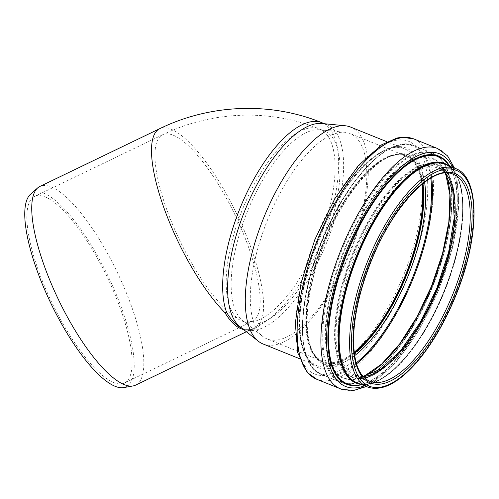 <?xml version="1.0" encoding="UTF-8"?>
<svg xmlns="http://www.w3.org/2000/svg" width="499" height="499" viewBox="0 0 499 499"><rect width="100%" height="100%" fill="white"/><g stroke="black" fill="none" stroke-linecap="round" stroke-linejoin="round"><path stroke-width="0.37" stroke-dasharray="2.5 1.87" d="M135.666 385.109A110.273 32.423 64.3 0 0 139.184 382.284A110.273 32.423 64.3 0 0 120.477 279.166A110.273 32.423 64.3 0 0 50.068 186.501A110.273 32.423 64.3 0 0 39.895 186.439M30.533 194.223A107.697 31.662 -115.7 0 1 42.658 192.82A107.697 31.662 -115.7 0 1 116.086 294.017A107.697 31.662 -115.7 0 1 123.74 387.586M243.599 329.552C246.949 330.282 250.261 329.858 253.536 328.292L258.95 324.55A110.273 32.423 64.3 0 0 233.432 207.253A110.273 32.423 64.3 0 0 159.668 128.705M241.903 328.211L243.68 328.941C249.6 330.949 255.282 329.465 260.734 324.475L258.95 324.55M247.623 323.265A103.53 41.242 -68 0 1 246.886 322.984A103.53 41.242 -68 0 1 242.701 320.539A103.53 41.242 -68 0 1 247.367 211.545A103.53 41.242 -68 0 1 319.634 129.809A103.53 41.242 -68 0 1 324.344 130.956A103.53 41.242 -68 0 1 324.231 241.485A103.53 41.242 -68 0 1 247.623 323.265M124.444 383.032A103.53 30.439 64.3 0 0 113.023 289.969A103.53 30.439 64.3 0 0 44.08 196.569A103.53 30.439 64.3 0 0 34.531 196.512A103.53 30.439 64.3 0 0 45.945 289.576A103.53 30.439 64.3 0 0 114.895 382.983A103.53 30.439 64.3 0 0 124.444 383.032L252.506 321.306A103.53 30.439 64.3 0 0 234.967 214.826A103.53 30.439 64.3 0 0 162.593 134.78C211.289 110.99 269.554 108.564 319.385 128.954A103.53 41.242 112 0 1 320.951 235.179A103.53 41.242 112 0 1 246.288 322.092A103.53 30.439 64.3 0 0 252.506 321.306L246.288 322.092L242.807 321.319L239.339 319.666A103.53 41.242 112 0 1 243.793 206.174A103.53 41.242 112 0 1 319.385 128.954L324.344 130.956M321.849 123.484A110.273 43.931 -68 0 1 326.87 124.7A110.273 43.931 -68 0 1 326.745 242.433A110.273 43.931 -68 0 1 245.146 329.533A110.273 43.931 -68 0 1 244.367 329.24A110.273 43.931 -68 0 1 239.907 326.633M448.919 165.849A118.325 47.137 -68 0 1 444.366 291.004A118.325 47.137 -68 0 1 360.808 384.292M357.384 383.026A117.901 46.968 -68 0 1 383.85 205.126A117.901 46.968 -68 0 1 460.733 231.96A117.901 46.968 -68 0 1 357.384 383.026M350.548 127.058A116.947 46.588 -68 0 1 350.423 251.914A116.947 46.588 -68 0 1 263.884 344.285A116.947 46.588 -68 0 1 263.054 343.973M267.901 339.226A110.753 44.124 -68 0 1 267.115 338.933A110.753 44.124 -68 0 1 262.636 336.314A110.753 44.124 -68 0 1 267.632 219.716A110.753 44.124 -68 0 1 344.934 132.285A110.753 44.124 -68 0 1 349.98 133.507A110.753 44.124 -68 0 1 349.855 251.752A110.753 44.124 -68 0 1 267.901 339.226M354.171 352.263A110.753 44.124 -68 0 1 323.832 361.787A110.753 44.124 -68 0 1 323.053 361.494A110.753 44.124 -68 0 1 323.564 242.277A110.753 44.124 -68 0 1 405.912 156.068A110.753 44.124 -68 0 1 421.917 184.306M354.24 352.843A111.583 44.448 -68 0 1 323.533 362.561A111.583 44.448 -68 0 1 322.741 362.262A111.583 44.448 -68 0 1 323.258 242.152A111.583 44.448 -68 0 1 406.223 155.301A111.583 44.448 -68 0 1 422.366 183.938M260.734 324.475A110.273 43.931 112 0 0 329.427 218.674A110.273 43.931 112 0 0 321.924 122.71M34.531 196.512L162.593 134.78A103.53 30.439 64.3 0 0 172.23 223.639A103.53 30.439 64.3 0 0 239.339 319.666M363.116 376.458A111.583 44.448 -68 0 1 355.531 375.466A111.583 44.448 -68 0 1 354.745 375.167L369.796 381.242A111.583 44.448 -68 0 1 370.314 261.133A111.583 44.448 -68 0 1 453.279 174.282L438.222 168.207A111.583 44.448 -68 0 1 445.145 173.091M455.593 168.537A117.77 46.918 -68 0 1 455.468 294.279A117.77 46.918 -68 0 1 368.318 387.299M357.902 383.095A117.77 46.918 -68 0 1 357.066 382.783L357.877 383.089C379.452 392.295 419.31 351.689 442.301 295.882C455.013 265.393 461.825 237.181 462.741 211.245C463.047 185.316 457.196 169.679 445.177 164.339A117.77 46.918 -68 0 1 445.052 290.075A117.77 46.918 -68 0 1 357.902 383.095M448.944 165.855A118.406 47.168 -68 0 1 452.462 169.13A118.406 47.168 -68 0 1 444.122 290.905A118.406 47.168 -68 0 1 365.636 384.386A118.406 47.168 -68 0 1 360.833 384.305M446.767 162.599A122.405 48.765 -68 0 1 438.141 288.491A122.405 48.765 -68 0 1 357.003 385.134C384.66 384.411 427.942 326.689 446.312 265.081C460.633 219.965 460.633 177.575 446.767 162.599M449.505 165.737A123.028 49.014 -68 0 1 438.035 288.447A123.028 49.014 -68 0 1 361.151 384.773M452.63 167.346A125.48 49.987 -68 0 1 438.939 288.815A125.48 49.987 -68 0 1 364.519 385.789M437.548 148.502A129.603 51.628 -68 0 1 437.411 286.869A129.603 51.628 -68 0 1 341.503 389.239M413.79 138.922A129.603 51.628 -68 0 1 413.652 277.288A129.603 51.628 -68 0 1 317.744 379.658A129.603 51.628 -68 0 1 316.828 379.309M315.748 374.4A125.48 49.987 -68 0 1 343.917 185.067A125.48 49.987 -68 0 1 425.734 213.628A125.48 49.987 -68 0 1 315.748 374.4M318.374 367.744A118.325 47.137 -68 0 1 344.934 189.208A118.325 47.137 -68 0 1 422.092 216.142A118.325 47.137 -68 0 1 318.374 367.744M317.707 365.998A116.947 46.588 -68 0 1 316.884 365.686A116.947 46.588 -68 0 1 317.42 239.801A116.947 46.588 -68 0 1 404.377 148.771A116.947 46.588 -68 0 1 404.246 273.627A116.947 46.588 -68 0 1 317.707 365.998M354.327 353.529A111.583 44.448 -68 0 1 324.163 362.81A111.583 44.448 -68 0 1 323.371 362.517A111.583 44.448 -68 0 1 323.888 242.408A111.583 44.448 -68 0 1 406.853 155.557A111.583 44.448 -68 0 1 422.909 183.501M354.633 355.637A112.836 44.954 -68 0 1 324.868 364.451A112.836 44.954 -68 0 1 338.272 213.703A112.836 44.954 -68 0 1 424.593 182.197M356.224 362.929A122.785 48.914 -68 0 1 321.955 374.001A122.785 48.914 -68 0 1 337.386 208.432A122.785 48.914 -68 0 1 430.793 178.049M356.504 363.89A123.415 49.164 -68 0 1 322.31 374.824A123.415 49.164 -68 0 1 321.437 374.493A123.415 49.164 -68 0 1 322.005 241.647A123.415 49.164 -68 0 1 413.771 145.583A123.415 49.164 -68 0 1 431.666 177.557M341.503 382.565A123.415 49.164 -68 0 1 340.63 382.234A123.415 49.164 -68 0 1 341.197 249.388A123.415 49.164 -68 0 1 432.964 153.33A123.415 49.164 -68 0 1 432.826 285.085A123.415 49.164 -68 0 1 341.503 382.565M342.302 382.234A122.81 48.921 -68 0 1 369.871 196.93A122.81 48.921 -68 0 1 449.955 224.881A122.81 48.921 -68 0 1 342.302 382.234M378.217 367.183A118.706 47.286 -68 0 1 344.241 378.591A118.706 47.286 -68 0 1 359.542 217.832A118.706 47.286 -68 0 1 449.587 190.25M364.183 376.227A118.163 47.074 -68 0 1 353.467 379.228A118.163 47.074 -68 0 1 344.778 378.223A118.163 47.074 -68 0 1 348.651 240.911A118.163 47.074 -68 0 1 440.118 164.402A118.163 47.074 -68 0 1 445.757 173.995M352.812 377.581A114.564 45.64 -68 0 1 356.567 244.454A114.564 45.64 -68 0 1 445.251 170.278A114.564 45.64 -68 0 1 437.18 288.104A114.564 45.64 -68 0 1 361.239 378.554A114.564 45.64 -68 0 1 352.812 377.581M353.348 377.213A114.022 45.421 -68 0 1 378.941 205.17A114.022 45.421 -68 0 1 453.292 231.124A114.022 45.421 -68 0 1 353.348 377.213M353.928 376.121A112.793 44.935 -68 0 1 379.246 205.937A112.793 44.935 -68 0 1 452.793 231.605A112.793 44.935 -68 0 1 353.928 376.121M363.023 376.352L354.745 375.167A111.583 44.448 -68 0 1 355.263 255.064A111.583 44.448 -68 0 1 438.222 168.207L445.002 173.103M253.548 328.28C250.055 329.989 246.5 330.107 242.876 328.635M246.369 331.748L253.536 328.292M242.071 321.044L246.886 322.984M242.888 328.641L244.367 329.24M324.487 123.746L326.87 124.7M449.967 166.267L452.462 169.13C459.966 178.062 463.353 192.776 462.61 213.273C461.5 236.657 455.599 262.019 444.896 289.358C426.096 337.58 394.073 378.186 370.227 383.594L361.856 384.717M366.391 386.544L372.94 382.876L395.782 362.542L418.742 330.525L438.34 291.173L452.843 246.849L459.024 205.532L456.716 175.467L454.502 168.101M299.5 358.675L316.884 365.686C305.301 360.671 299.625 345.302 299.837 319.566C300.747 293.749 307.534 265.636 320.208 235.229C343.318 178.81 384.03 138.479 404.377 148.771L386.993 141.76M242.701 320.539L262.636 336.314M319.634 129.809L344.934 132.285M405.912 156.068L349.98 133.507M323.053 361.494L267.115 338.933M322.741 362.262L323.371 362.517C312.536 357.858 307.122 343.574 307.116 319.653C307.752 295.583 313.908 269.179 325.585 240.449C347.466 185.503 387.205 145.527 406.853 155.557L406.223 155.301M321.437 374.493C295.483 365.692 296.574 300.435 322.635 239.009C346.892 178.898 389.65 134.356 413.771 145.583L432.964 153.33C446.349 159.524 452.668 176.652 451.913 204.709C450.697 231.742 443.492 260.921 430.313 292.252C406.149 349.999 365.312 392.189 341.528 382.571L321.437 374.493M364.077 376.24L353.467 379.228L361.239 378.554C384.573 377.363 418.131 337.031 437.573 287.599C457.496 238.809 461.082 187.2 445.251 170.278L440.118 164.402L445.688 173.914"/><path stroke-width="0.75" d="M324.487 123.746L321.911 122.704C270.333 101.596 210.035 104.098 159.668 128.705L39.895 186.439A110.273 32.423 64.3 0 0 37.65 187.936A110.273 32.423 64.3 0 0 58.576 299.855A110.273 32.423 64.3 0 0 133.096 385.933A110.273 32.423 64.3 0 0 135.666 385.109L246.369 331.748M133.096 385.933L123.74 387.586A107.697 31.662 -115.7 0 1 50.967 303.523A107.697 31.662 -115.7 0 1 30.533 194.223L37.65 187.936M159.668 128.705A110.273 32.423 64.3 0 0 163.56 206.823A110.273 32.423 64.3 0 0 224.955 312.686L226.739 312.611C231.548 320.47 236.607 325.672 241.903 328.211M224.955 312.686C230.8 322.404 237.013 328.03 243.599 329.552M299.5 358.675L263.054 343.973A116.947 46.588 -68 0 1 258.326 341.21L239.907 326.633A110.273 43.931 -68 0 1 244.878 210.541A110.273 43.931 -68 0 1 321.849 123.484L345.221 125.767A116.947 46.588 -68 0 1 350.548 127.058L386.993 141.76M360.808 384.292A118.325 47.137 -68 0 1 357.228 383.419A118.325 47.137 -68 0 1 358.687 251.502A118.325 47.137 -68 0 1 448.919 165.849M258.326 341.21A116.947 46.588 -68 0 1 263.597 218.088A116.947 46.588 -68 0 1 345.221 125.767M421.917 184.306A110.753 44.124 -68 0 1 354.171 352.263M422.366 183.938A111.583 44.448 -68 0 1 354.24 352.843M321.924 122.71A110.273 43.931 112 0 0 249.001 188.391A110.273 43.931 112 0 0 226.739 312.611M370.589 381.542A111.583 44.448 -68 0 1 369.796 381.242C358.781 376.483 353.367 361.825 353.566 337.274C354.433 312.636 360.914 285.808 373.009 256.785C395.058 202.937 433.937 164.464 453.279 174.282A111.583 44.448 -68 0 1 453.154 293.406A111.583 44.448 -68 0 1 370.589 381.542M371.256 383.288A112.955 44.997 -68 0 1 396.611 212.848A112.955 44.997 -68 0 1 470.264 238.559A112.955 44.997 -68 0 1 371.256 383.288M369.99 386.488A116.398 46.37 -68 0 1 396.119 210.859A116.398 46.37 -68 0 1 472.017 237.349A116.398 46.37 -68 0 1 369.99 386.488M368.318 387.299A117.77 46.918 -68 0 1 367.482 386.987A117.77 46.918 -68 0 1 368.025 260.21A117.77 46.918 -68 0 1 455.593 168.537L445.177 164.339A117.77 46.918 -68 0 0 357.615 256.012A117.77 46.918 -68 0 0 357.066 382.783L368.368 387.318C381.829 391.235 397.279 383.644 414.719 364.544C431.236 345.932 445.289 322.061 456.891 292.925C479.745 235.784 480.138 177.27 455.593 168.537M360.833 384.305A118.406 47.168 -68 0 1 356.928 383.382A118.406 47.168 -68 0 1 358.544 251.003A118.406 47.168 -68 0 1 448.944 165.855M361.856 384.717L357.003 385.134A122.405 48.765 -68 0 1 347.996 384.099A122.405 48.765 -68 0 1 352.013 241.853A122.405 48.765 -68 0 1 446.767 162.599L449.967 166.267M361.151 384.773A123.028 49.014 -68 0 1 347.429 384.542A123.028 49.014 -68 0 1 353.616 236.85A123.028 49.014 -68 0 1 449.505 165.737M364.519 385.789A125.48 49.987 -68 0 1 346.531 386.819A125.48 49.987 -68 0 1 354.652 232.372A125.48 49.987 -68 0 1 452.63 167.346M341.503 389.239A129.603 51.628 -68 0 1 340.586 388.896A129.603 51.628 -68 0 1 341.185 249.381A129.603 51.628 -68 0 1 437.548 148.502L413.79 138.922A129.603 51.628 -68 0 0 317.426 239.801A129.603 51.628 -68 0 0 316.828 379.309L307.272 372.485L297.797 352.905L295.321 323.159L301.078 282.896L314.875 239.501L334.742 198.802L358.27 165.643L381.673 144.791L397.023 138.005L402.206 137.206L413.79 138.922M422.909 183.501A111.583 44.448 -68 0 1 354.327 353.529M424.593 182.197A112.836 44.954 -68 0 1 354.633 355.637M430.793 178.049A122.785 48.914 -68 0 1 356.224 362.929M431.666 177.557A123.415 49.164 -68 0 1 356.504 363.89M449.587 190.25A118.706 47.286 -68 0 1 378.217 367.183M445.757 173.995A118.163 47.074 -68 0 1 431.797 285.933A118.163 47.074 -68 0 1 364.183 376.227M445.145 173.091A111.583 44.448 -68 0 1 437.71 288.316A111.583 44.448 -68 0 1 363.116 376.458M316.828 379.309L341.659 389.295L353.573 390.474L366.391 386.544M454.502 168.101L447.609 155.906L437.548 148.502M445.688 173.914L449.911 194.816L448.851 222.08L442.582 253.324L431.635 285.865L416.946 316.89L399.78 343.749L381.623 364.114L364.077 376.24M363.023 376.352L380.918 369.06L400.903 350.254L420.358 322.123L436.937 288.01L448.67 251.945L454.177 218.182L452.836 190.768L445.002 173.103"/></g></svg>
